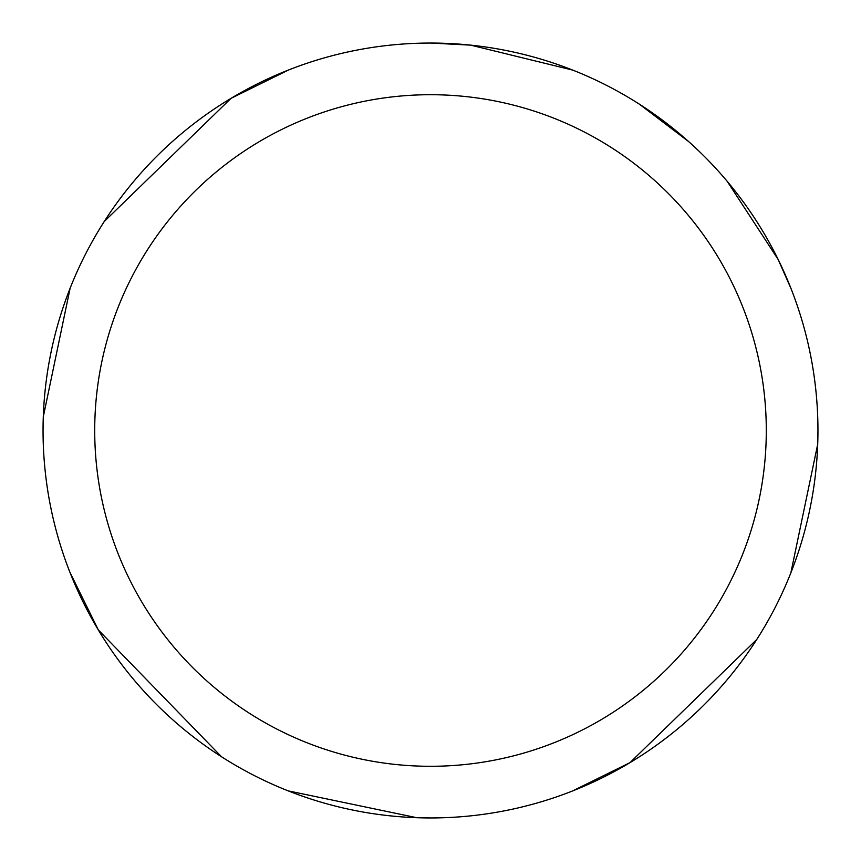 <?xml version="1.0" encoding="UTF-8"?>
<svg xmlns="http://www.w3.org/2000/svg" width="861" height="861" viewBox="0 0 861 861"><rect width="100%" height="100%" fill="white"/><g stroke="black" fill="none" stroke-linecap="round" stroke-linejoin="round"><path stroke-width="1.29" d="M430.5 43.05A387.45 387.45 0 0 1 817.95 430.5A387.45 387.45 0 0 1 430.5 817.95A387.45 387.45 0 0 1 43.05 430.5A387.45 387.45 0 0 1 430.5 43.05M572.339 791.055L629.951 762.674L756.744 639.497M790.872 572.791L817.702 444.222M817.778 442.145L817.95 430.748M791.055 288.661L778.15 259.462L727.211 181.348M688.66 141.591L639.497 104.256M572.791 70.128L470.676 45.138L430.748 43.05M430.5 94.71A335.79 335.79 0 0 1 766.29 430.5A335.79 335.79 0 0 1 430.5 766.29A335.79 335.79 0 0 1 94.71 430.5A335.79 335.79 0 0 1 430.5 94.71M288.209 790.872L416.778 817.702M418.855 817.778L430.252 817.95M69.945 572.339L98.326 629.951L221.503 756.744M288.661 69.945L231.049 98.326L104.256 221.503M70.128 288.209L43.298 416.778M43.222 418.855L43.05 430.252"/></g></svg>
